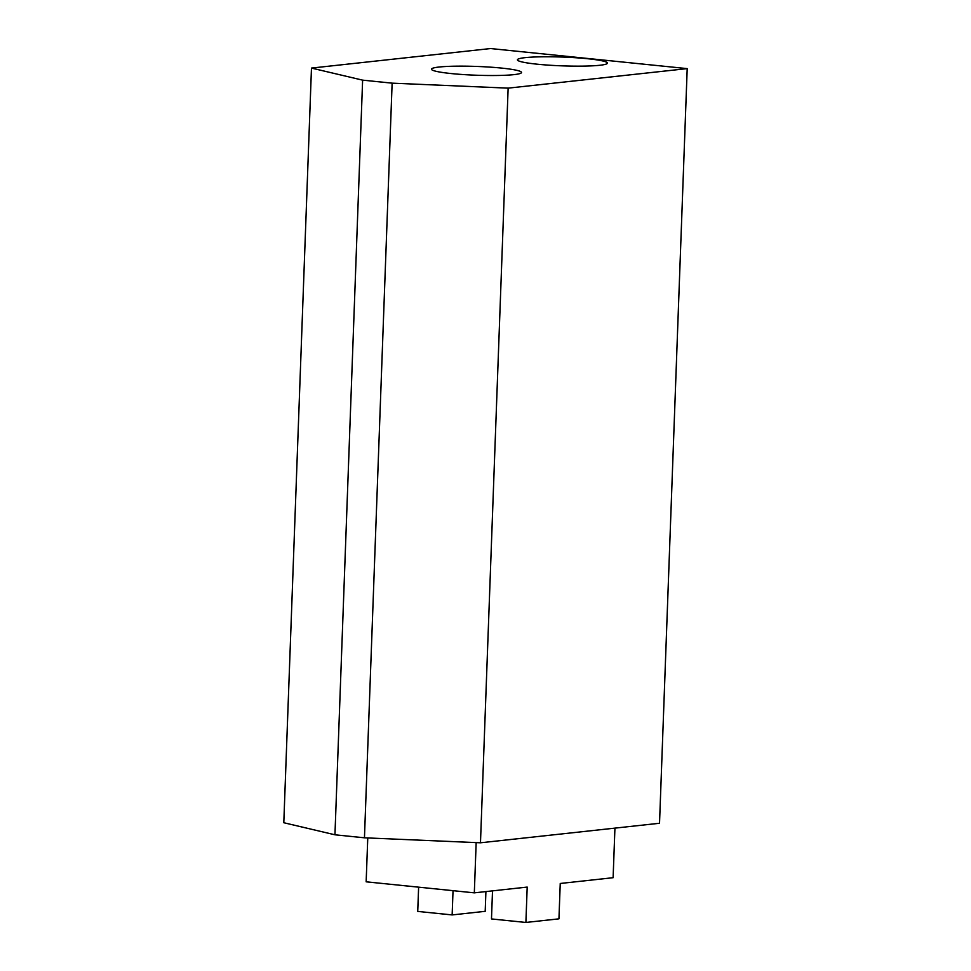 <?xml version="1.0" encoding="UTF-8"?>
<svg xmlns="http://www.w3.org/2000/svg" width="971" height="971" viewBox="0 0 971 971"><rect width="100%" height="100%" fill="white"/><g stroke="black" fill="none" stroke-linecap="round" stroke-linejoin="round"><path stroke-width="1.46" d="M587.54 58.721A45.054 4.394 -177.9 0 1 607.445 63.115A45.054 4.394 -177.9 0 1 583.522 66.113A45.054 4.394 -177.9 0 1 537.315 64.207A45.054 4.394 -177.9 0 1 517.409 59.814A45.054 4.394 -177.9 0 1 541.333 56.816A45.054 4.394 -177.9 0 1 587.54 58.721M501.619 68.091A45.054 4.394 -177.9 0 1 521.536 72.485A45.054 4.394 -177.9 0 1 497.613 75.483A45.054 4.394 -177.9 0 1 451.394 73.578A45.054 4.394 -177.9 0 1 431.488 69.184A45.054 4.394 -177.9 0 1 455.411 66.186A45.054 4.394 -177.9 0 1 501.619 68.091M614.934 828.129L613.114 877.699L560.243 883.476L558.944 918.845L525.894 922.45L491.484 918.942L492.515 890.856M476.166 842.61L474.321 892.847L527.192 887.081L525.894 922.45M418.622 887.166L417.736 911.417L452.146 914.925L453.032 890.674M485.913 891.572L485.197 911.32L452.146 914.925M367.766 837.949L366.152 881.814L474.321 892.847M687.201 68.613L659.527 823.262L480.475 842.792L364.453 837.803L392.126 83.154L508.136 88.143L687.201 68.613L490.525 48.55L311.473 68.079L362.62 80.144L392.126 83.154M480.475 842.792L508.136 88.143M364.453 837.803L334.946 834.793L362.62 80.144M334.946 834.793L283.799 822.728L311.473 68.079"/></g></svg>
